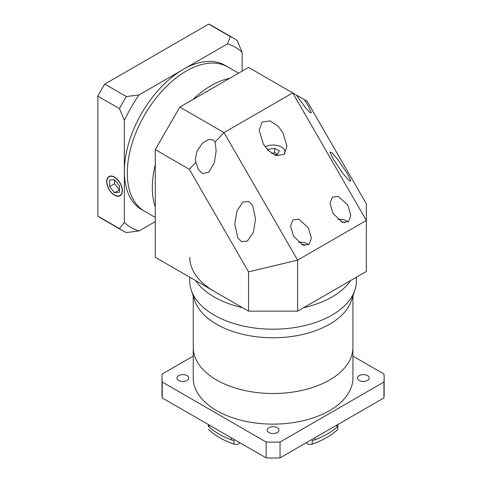 <?xml version="1.0" encoding="UTF-8"?>
<svg xmlns="http://www.w3.org/2000/svg" width="482" height="482" viewBox="0 0 482 482"><rect width="100%" height="100%" fill="white"/><g stroke="black" fill="none" stroke-linecap="round" stroke-linejoin="round"><path stroke-width="0.72" d="M283.97 154.499A11.803 6.814 0 0 0 284.886 151.866A11.803 6.814 0 0 0 281.428 147.052A11.803 6.814 0 0 0 265.142 146.829M274.403 154.981L277.62 154.487L279.277 150.908L274.746 148.293L268.552 149.251L268.058 150.306M268.552 150.8L268.552 149.251M277.62 154.487L274.746 152.824L271.559 153.318M274.746 152.824L274.746 148.293M308.341 227.878L298.75 219.099L292.779 219.985L290.568 226.118L293.616 236.379L303.208 245.163L309.179 244.278L311.39 238.144L308.341 227.878M347.793 205.103L338.201 196.325L332.231 197.21L330.013 203.344L333.062 213.604L342.654 222.383L348.625 221.503L350.842 215.364L347.793 205.103M347.793 174.357L338.201 160.042L332.231 152.987L330.013 152.071L333.062 158.813L342.654 173.128L348.625 180.184L350.842 181.099L347.793 174.357M304.359 99.641L248.543 67.414L179.816 107.088L223.997 132.598L292.719 92.918L366.35 220.455L297.629 260.129L297.629 311.143L366.35 271.468L366.35 203.85L307.1 101.22L304.359 99.641L308.341 106.028L311.39 112.77L309.787 112.408L305.377 107.576L296.406 95.05M215.099 141.991L213.104 139.919L208.82 139.406L202.482 143.136L197.06 151.047L195.331 158.686L195.891 162.265L198.379 169.519L202.488 173.52L208.73 172.195L214.303 162.88L216.153 150.752L215.099 141.991L223.997 132.598L297.629 260.129L248.543 271.866L189.287 169.236L155.276 149.601L179.816 107.088M252.556 205.296L248.881 201.494L242.964 202.048L236.993 210.875L234.776 224.058L237.825 237.843L241.5 241.645L247.417 241.09L253.387 232.264L255.605 219.081L252.556 205.296M282.904 132.598L278.006 126.115L270.113 120.892L262.154 122.067L259.202 130.248L263.268 143.931L268.161 150.414L276.053 155.638L284.019 154.457L286.971 146.281L282.904 132.598M152.33 187.576A83.302 48.098 -60 0 1 155.276 164.639A83.302 48.098 -60 0 0 152.33 187.576A83.302 48.098 -60 0 0 155.276 207.115A83.302 48.098 -60 0 1 152.33 187.576M192.842 99.569A83.302 48.098 -60 0 1 229.625 78.331A83.302 48.098 -60 0 0 192.842 99.569M297.629 311.143L248.543 311.143L155.276 257.298L155.276 149.601M248.543 311.143L248.543 271.866M189.287 169.236L195.891 162.265M308.655 244.687A9.025 5.212 0 0 0 307.359 243.747A9.025 5.212 0 0 0 298.545 242.41M304.913 245.531L303.895 244.513L301.648 244.513M303.895 244.513L303.895 245.356M238.578 73.162L227.853 66.974A83.302 48.098 120 0 0 163.657 89.29A83.302 48.098 120 0 0 127.296 173.122A83.302 48.098 120 0 0 144.546 211.261L141.606 209.556A83.302 48.098 -60 0 1 124.35 171.423A83.302 48.098 -60 0 1 183.256 69.396A83.302 48.098 -60 0 1 224.907 65.269L227.853 66.974A83.302 48.098 120 0 0 163.657 89.29A83.302 48.098 120 0 0 127.296 173.122A83.302 48.098 120 0 0 144.546 211.261L155.276 217.454M122.187 190.583A10.827 6.254 -120 0 0 117.463 179.684A10.827 6.254 -120 0 0 109.119 176.78A10.827 6.254 -120 0 0 106.877 181.738A10.827 6.254 -120 0 0 111.601 192.637A10.827 6.254 -120 0 0 119.946 195.541A10.827 6.254 -120 0 0 122.187 190.583M106.679 181.624A11.11 6.411 -120 0 0 111.529 192.806A11.11 6.411 -120 0 0 120.084 195.782A11.11 6.411 -120 0 0 122.386 190.697A11.11 6.411 -120 0 0 117.536 179.515A11.11 6.411 -120 0 0 108.98 176.539A11.11 6.411 -120 0 0 106.679 181.624M139.075 94.906A104.13 60.117 120 0 0 124.35 120.41L119.44 108.601A111.071 64.13 -60 0 1 126.398 96.557L139.075 94.906L227.432 43.892L230.294 36.572A111.071 64.13 -60 0 1 233.884 38.391A111.071 64.13 -60 0 1 237.252 40.584L242.163 52.393L242.163 71.095M124.35 222.437A104.13 60.117 120 0 0 139.075 230.938L126.398 232.589A111.071 64.13 -60 0 1 122.808 230.77A111.071 64.13 -60 0 1 119.44 228.576L124.35 222.437L124.35 120.41M242.163 52.393A104.13 60.117 120 0 0 227.432 43.892M155.276 221.587L139.075 230.938M122.808 230.77L101.214 218.304A111.071 64.13 -60 0 1 97.84 216.105L119.44 228.576M97.84 216.105L97.84 96.135L119.44 108.601M97.84 96.135A111.071 64.13 -60 0 1 104.799 84.085L126.398 96.557M104.799 84.085L208.694 24.1L230.294 36.572M208.694 24.1A111.071 64.13 -60 0 1 212.285 25.92L233.884 38.391M119.44 185.721L114.529 179.617L109.625 180.051L109.625 186.6L114.529 192.704L119.44 192.27L119.44 185.721M114.529 179.617L114.529 183.763L119.44 189.872L114.529 192.704M114.529 183.763L109.625 186.6M352.92 296.087L352.92 347.42A79.831 46.091 180 0 1 303.636 390.004A79.831 46.091 180 0 1 216.635 380.009A79.831 46.091 180 0 0 303.636 390.004A79.831 46.091 180 0 0 352.92 347.42L352.92 378.027A79.831 46.091 180 0 1 303.636 420.611A79.831 46.091 180 0 1 216.635 410.622A79.831 46.091 180 0 1 193.252 378.027L193.252 296.087M187.01 375.617A5.898 3.404 0 0 0 180.581 374.882A5.898 3.404 0 0 0 176.936 378.027A5.898 3.404 0 0 0 178.665 380.437A5.898 3.404 0 0 0 185.094 381.178A5.898 3.404 0 0 0 188.739 378.027A5.898 3.404 0 0 0 187.01 375.617M277.258 427.721A5.898 3.404 0 0 0 270.83 426.986A5.898 3.404 0 0 0 267.185 430.131A5.898 3.404 0 0 0 268.914 432.541A5.898 3.404 0 0 0 275.343 433.276A5.898 3.404 0 0 0 278.988 430.131A5.898 3.404 0 0 0 277.258 427.721M367.507 375.617A5.898 3.404 0 0 0 361.072 374.882A5.898 3.404 0 0 0 357.433 378.027A5.898 3.404 0 0 0 359.156 380.437A5.898 3.404 0 0 0 365.591 381.178A5.898 3.404 0 0 0 369.23 378.027A5.898 3.404 0 0 0 367.507 375.617M239.644 442.609A7.634 4.41 0 0 0 239.434 442.892A5.555 3.205 180 0 1 236.945 444.506L233.969 444.133L233.969 440.361A5.555 3.205 180 0 1 231.233 439.843A76.361 44.085 180 0 1 219.087 434.143A76.361 44.085 180 0 1 209.212 427.13A5.555 3.205 180 0 1 208.314 425.552L208.302 424.515M233.969 444.133A75.668 43.687 180 0 1 213.93 433.975A75.668 43.687 180 0 1 208.314 429.317M337.864 424.515L337.858 429.317A75.668 43.687 180 0 1 332.237 433.975A75.668 43.687 180 0 1 312.203 444.133L309.227 444.506A5.555 3.205 180 0 1 306.739 442.892A7.634 4.41 0 0 0 306.522 442.609M337.858 429.317L337.858 425.552A5.555 3.205 180 0 1 336.954 427.13A76.361 44.085 180 0 1 314.939 439.843A5.555 3.205 180 0 1 312.203 440.361L312.203 444.133M216.635 380.009A79.831 46.091 180 0 1 193.252 347.42A79.831 46.091 180 0 0 216.635 380.009M352.92 356.102L383.937 374.014A111.071 64.13 180 0 1 384.16 378.027A111.071 64.13 180 0 1 383.937 382.045L280.042 442.03A111.071 64.13 180 0 1 266.13 442.03L162.229 382.045A111.071 64.13 180 0 1 162.012 378.027A111.071 64.13 180 0 1 162.229 374.014L193.252 356.102M384.16 378.027L384.16 393.896A111.071 64.13 180 0 1 383.937 397.915L383.937 382.045M383.937 397.915L280.042 457.9A111.071 64.13 180 0 1 266.13 457.9L162.229 397.915A111.071 64.13 180 0 1 162.012 393.896L162.012 378.027M162.229 397.915L162.229 382.045M266.13 457.9L266.13 442.03M280.042 457.9L280.042 442.03M189.781 277.216L189.781 281.102A83.302 48.098 0 0 0 191.288 290.212A83.302 48.098 0 0 0 214.183 315.108A83.302 48.098 0 0 0 297.496 327.085A83.302 48.098 0 0 0 354.879 290.212A83.302 48.098 0 0 0 356.391 281.102L356.391 277.216M350.625 280.548A83.302 48.098 180 0 1 303.54 307.733A83.302 48.098 180 0 0 350.625 280.548M242.633 307.733A83.302 48.098 180 0 1 214.183 296.972A83.302 48.098 180 0 1 195.547 280.548A83.302 48.098 180 0 0 214.183 296.972A83.302 48.098 180 0 0 242.633 307.733M354.879 290.212L351.474 300.413A79.831 46.091 180 0 1 296.478 335.749A79.831 46.091 180 0 1 216.635 324.272A79.831 46.091 180 0 1 194.698 300.413L191.288 290.212M352.667 295.315A79.831 46.091 180 0 1 300.702 334.924A79.831 46.091 180 0 1 216.635 324.272A79.831 46.091 180 0 1 193.499 295.315M348.1 221.913A9.025 5.212 0 0 0 346.811 220.967A9.025 5.212 0 0 0 337.99 219.635M344.793 222.792L344.552 222.274L341.099 221.738M344.552 222.274L344.552 222.774M214.183 291.303A83.302 48.098 180 0 1 189.781 257.298M209.212 425.04L209.212 427.13M239.434 442.488L239.434 442.892M306.739 442.892L306.739 442.488M231.233 439.843L231.233 437.752M336.954 427.13L336.954 425.04M314.939 437.752L314.939 439.843M284.886 151.866L284.886 153.523M110.354 176.069L109.119 176.78M121.181 194.824L119.946 195.541M234.583 444.38C226.661 441.657 219.774 438.186 213.93 433.975M332.237 433.975C326.392 438.186 319.512 441.657 311.583 444.38"/></g></svg>
